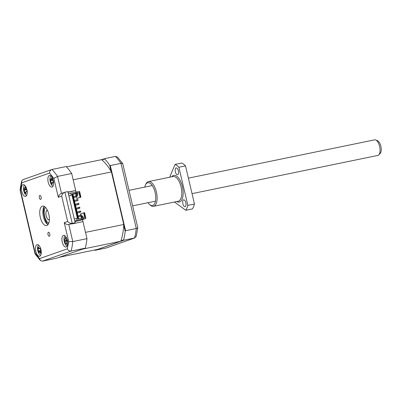 <?xml version="1.0" encoding="UTF-8"?>
<svg xmlns="http://www.w3.org/2000/svg" width="401" height="401" viewBox="0 0 401 401"><rect width="100%" height="100%" fill="white"/><g stroke="black" fill="none" stroke-linecap="round" stroke-linejoin="round"><path stroke-width="0.6" d="M39.779 195.442A2.04 0.917 -101.6 0 0 39.358 197.673A2.04 0.917 -101.6 0 0 40.656 199.422A2.04 0.917 -101.6 0 0 40.712 199.407A2.04 0.917 -101.6 0 0 41.133 197.177A2.04 0.917 -101.6 0 0 39.834 195.427A2.04 0.917 -101.6 0 0 39.779 195.442M48.421 232.279A2.04 0.917 -101.6 0 0 48 234.51A2.04 0.917 -101.6 0 0 49.298 236.259A2.04 0.917 -101.6 0 0 49.348 236.244A2.04 0.917 -101.6 0 0 49.774 234.014A2.04 0.917 -101.6 0 0 48.476 232.264A2.04 0.917 -101.6 0 0 48.421 232.279M22.962 184.711A5.965 2.692 -101.6 0 0 21.724 191.232A5.965 2.692 -101.6 0 0 25.524 196.355A5.965 2.692 -101.6 0 0 25.684 196.31A5.965 2.692 -101.6 0 0 26.922 189.788A5.965 2.692 -101.6 0 0 23.123 184.666A5.965 2.692 -101.6 0 0 22.962 184.711M37.022 244.655A5.965 2.692 -101.6 0 0 35.784 251.176A5.965 2.692 -101.6 0 0 39.584 256.299A5.965 2.692 -101.6 0 0 39.744 256.254A5.965 2.692 -101.6 0 0 40.982 249.733A5.965 2.692 -101.6 0 0 37.183 244.61A5.965 2.692 -101.6 0 0 37.022 244.655M63.448 235.377A5.965 2.692 -101.6 0 0 62.21 241.898A5.965 2.692 -101.6 0 0 66.01 247.021A5.965 2.692 -101.6 0 0 66.165 246.976A5.965 2.692 -101.6 0 0 67.403 240.455A5.965 2.692 -101.6 0 0 63.604 235.332A5.965 2.692 -101.6 0 0 63.448 235.377M49.388 175.432A5.965 2.692 -101.6 0 0 48.15 181.954A5.965 2.692 -101.6 0 0 51.95 187.077A5.965 2.692 -101.6 0 0 52.11 187.031A5.965 2.692 -101.6 0 0 53.343 180.51A5.965 2.692 -101.6 0 0 49.544 175.387A5.965 2.692 -101.6 0 0 49.388 175.432M42.295 206.174A9.945 4.486 -101.6 0 0 40.235 217.041A9.945 4.486 -101.6 0 0 46.566 225.583A9.945 4.486 -101.6 0 0 46.832 225.512A9.945 4.486 -101.6 0 0 48.892 214.645A9.945 4.486 -101.6 0 0 42.561 206.104A9.945 4.486 -101.6 0 0 42.295 206.174M47.995 224.62A11.935 5.383 78.4 0 1 44.255 206.425A9.945 4.486 -101.6 0 0 43.303 216.104A9.945 4.486 -101.6 0 0 48 224.625M39.549 258.625L35.258 253.252L20.461 190.164L21.774 182.826L21.609 181.077L22.942 179.633L51.965 169.463C50.366 170.019 49.569 171.217 49.579 173.062L53.874 178.435L58.3 197.312L61.709 196.114L67.654 221.447L64.24 222.645L68.671 241.522L67.358 248.861L39.549 258.625L40.336 260.505L35.128 253.998L35.258 253.252M21.609 181.077L20.05 189.773L20.461 190.164M42.386 261.146L71.102 251.066L85.278 248.154L56.556 258.234L42.386 261.146L40.336 260.505M85.278 248.154A53.704 24.215 -101.6 0 0 86.972 238.655L72.802 241.567A53.704 24.215 -101.6 0 1 71.102 251.066C69.403 251.201 68.155 250.465 67.358 248.861M64.24 222.645C65.589 224.089 67.112 224.725 68.812 224.56L72.802 241.567L68.671 241.522M75.177 222.755L67.874 191.623L64.917 192.229L72.22 223.362L68.812 224.56L75.177 222.755L72.22 223.362C70.521 223.527 68.997 222.891 67.654 221.447M61.709 196.114C62.235 194.059 63.308 192.766 64.917 192.229L61.193 193.513M61.508 193.427C59.894 193.964 58.827 195.257 58.3 197.312M61.503 193.407L57.518 176.42L53.874 178.435M71.764 223.948L82.982 221.643L86.972 238.655M71.694 173.503A53.704 24.215 -101.6 0 0 66.135 166.55L51.965 169.463A53.704 24.215 -101.6 0 1 57.518 176.42L71.694 173.503L75.679 190.51L67.985 192.094M75.679 190.51L68.035 192.315M45.012 208.184L45.333 207.237M48.666 223.452L48 222.705M26.11 191.623L25.789 192.655L25.995 193.648L25.303 193.282L23.925 190.064L23.875 188.716L24.21 188.981L25.078 186.876L25.764 187.242L25.634 188.35L26.411 190.149L27.143 190.455L27.193 191.808L26.05 191.653L26.957 191.137M38.11 247.733L38.551 247.006L38.787 247.943L39.804 248.435L40.371 247.883L40.902 249.076L40.386 249.738L40.486 251.753L41.077 252.675L40.636 253.402L39.148 251.893L38.822 252.525L38.285 251.332L38.11 247.733L38.566 247.808M47.418 210.299A4.872 2.195 -101.6 0 0 47.238 210.319A4.872 2.195 -101.6 0 0 47.107 210.355A4.872 2.195 -101.6 0 0 46.095 215.683A4.872 2.195 -101.6 0 0 49.198 219.863A4.872 2.195 -101.6 0 0 49.328 219.828A4.872 2.195 -101.6 0 0 49.378 219.813M51.955 183.468L51.488 183.748L52.18 184.305L52.361 182.55L53.378 182.345M67.674 241.567L66.982 241.688L67.533 241.382M67.513 241.352L66.982 241.688M66.872 241.723L66.556 243.186L66.907 244.234L66.406 243.983L66.26 244.259L64.601 241.688L67.117 240.525L64.361 240.289L65.087 238.75L65.127 237.623L65.774 237.598L65.794 238.725L66.721 240.164L67.433 240.169M64.656 240.249L67.117 240.525M41.037 250.961L38.285 251.332M48.782 223.151A8.356 3.764 78.4 0 1 47.804 222.54A8.356 3.764 78.4 0 1 44.902 208.415A8.356 3.764 78.4 0 1 45.554 207.462M51.554 183.698L50.3 180.3L50.351 179.016L50.691 179.432L51.468 178.676L51.739 177.663L52.426 178.219L52.22 179.282L52.887 181.217L53.619 181.668L53.564 182.951L52.832 182.615M50.3 180.3L52.2 179.859M23.925 190.064L25.814 189.488M85.914 218.415L84.556 212.615L84.21 212.685L85.308 217.377L83.047 217.843L83.308 218.951L85.914 218.415L80.761 220.229L74.912 221.623M66.406 243.983L66.26 244.259M64.917 241.773L67.659 240.465M64.601 241.688L64.361 240.289M65.127 237.623L65.774 237.598M67.353 240.239L66.656 240.159L67.353 240.234M40.531 248.765L39.363 248.635L40.406 248.47M48.732 223.292A8.952 4.035 78.4 0 1 48.3 222.961L47.804 222.54M44.902 208.415L45.188 207.828A8.952 4.035 78.4 0 1 45.453 207.352M52.361 182.55L53.423 181.944M50.691 179.432L52.19 179.693M25.739 187.412L25.453 187.382L25.764 187.242M136.215 236.48L137.774 227.763L122.736 163.638L117.488 157.057L115.438 156.41L104.741 158.611L101.669 159.693M106.17 248.008L95.167 250.294L123.884 240.214L134.881 237.928L106.17 248.008M105.859 248.094L134.581 238.014L136.27 236.174M137.774 227.763L136.275 228.515L125.578 230.715L110.3 165.563L120.992 163.362L122.736 163.638M68.902 196.004L71.934 194.941L77.378 218.144L74.32 219.116M68.882 195.914L71.934 194.941M78.09 218.861L72.09 194.049L79.478 192.53L78.962 192.66L80.06 197.347L80.927 197.147L76.822 198.485L80.06 197.347M76.681 218.289L77.132 220.224L82.004 219.222L81.744 218.109L77.914 218.896L72.09 194.049M67.122 246.054A5.368 2.421 78.4 0 1 64.21 241.302A5.368 2.421 78.4 0 1 65.012 235.783M40.696 255.332A5.368 2.421 78.4 0 1 37.784 250.575A5.368 2.421 78.4 0 1 38.586 245.061M53.062 186.109A5.368 2.421 78.4 0 1 50.15 181.357A5.368 2.421 78.4 0 1 50.952 175.839M26.636 195.387A5.368 2.421 78.4 0 1 23.724 190.63A5.368 2.421 78.4 0 1 24.526 185.117M78.08 200.395L77.849 199.427L76.982 199.608L74.466 200.49L74.691 201.457L78.08 200.395L74.691 201.457M77.889 203.477L75.373 204.36L75.599 205.327L78.115 204.44L77.889 203.477L78.756 203.297L78.987 204.264L75.599 205.327M78.796 207.342L76.28 208.224L76.506 209.192L79.022 208.309L78.796 207.342L79.664 207.162L79.894 208.129L76.506 209.192M79.704 211.212L77.187 212.094L77.413 213.061L79.929 212.179L79.704 211.212L80.571 211.031L80.796 211.999L77.413 213.061M76.075 195.743L73.558 196.625L73.789 197.593L76.3 196.706L76.075 195.743L76.942 195.563L77.172 196.53L73.789 197.593M80.611 215.076L78.095 215.959L78.32 216.926L80.837 216.044L80.611 215.076L81.478 214.901L81.704 215.863L78.32 216.926M74.776 221.051L77.132 220.224M83.047 217.843L81.784 218.284M82.01 219.407L83.308 218.951M68.426 193.979L70.787 193.152L71.238 195.086M70.787 193.152L75.654 192.149L75.914 193.262M75.694 192.325L76.957 191.884L77.218 192.991M110.3 165.563L109.668 165.217A53.704 24.215 -101.6 0 0 104.696 158.996L104.741 158.611M104.696 158.996L101.974 159.949A49.924 22.511 -101.6 0 0 101.623 159.658L66.461 166.886M94.491 250.029A53.704 24.215 -101.6 0 0 94.516 250.054L95.167 250.294M123.884 240.214L123.653 239.823A53.704 24.215 -101.6 0 0 125.172 231.322L125.578 230.715M120.761 241.257L97.588 249.392L59.328 257.262L82.506 249.126L120.761 241.257A49.924 22.511 -101.6 0 0 120.932 240.78L123.653 239.823M76.982 199.608L77.208 200.575M78.115 204.44L78.987 204.264M79.022 208.309L79.894 208.129M79.929 212.179L80.796 211.999M76.3 196.706L77.172 196.53M80.837 216.044L81.704 215.863M125.172 231.322L123.724 225.146A49.924 22.511 -101.6 0 0 123.759 224.495L85.498 232.364L82.506 219.613M76.075 192.189L73.167 179.793L111.428 171.924A49.924 22.511 -101.6 0 0 111.117 171.392L109.668 165.217M84.21 212.685L83.689 212.821L84.781 217.482M80.711 215.056L80.451 213.954L83.689 212.821M83.223 217.803L82.812 216.059L81.278 216.595L81.974 216.455L82.355 218.084M82.832 216.149L81.974 216.455M81.278 216.595L81.639 218.129M78.481 218.781L72.771 194.43L72.375 194.51M72.771 194.43L78.962 192.66M79.478 192.53L80.581 197.217M76.957 191.884L79.568 191.347L80.927 197.147M77.483 193.332L76.621 193.633L77.052 195.477M76.621 193.633L75.924 193.778L76.37 195.678M76.611 195.628L77.914 195.172L77.458 193.242L75.924 193.778M111.117 171.392A49.924 22.511 -101.6 0 0 101.974 159.949M120.932 240.78A49.924 22.511 -101.6 0 0 123.724 225.146M111.428 171.924L123.759 224.495M80.962 216.129L81.438 218.174M78.656 218.745L72.942 194.37M75.724 193.798L76.175 195.718M76.426 196.791L76.822 198.485M192.029 193.643L377.807 155.438A7.955 3.589 -101.6 0 0 378.018 155.377A7.955 3.589 -101.6 0 0 378.76 154.886A7.955 3.589 -101.6 0 0 379.717 146.921A7.955 3.589 -101.6 0 0 375.697 139.979A7.955 3.589 -101.6 0 0 374.599 139.854L188.39 178.144M378.76 154.886L380.133 153.488A6.807 3.068 -101.6 0 0 380.95 146.671A6.807 3.068 -101.6 0 0 377.506 140.726L375.697 139.979M49.383 219.703A4.772 2.15 78.4 0 1 49.308 219.733A4.772 2.15 78.4 0 1 49.178 219.768A4.772 2.15 78.4 0 1 46.14 215.668A4.772 2.15 78.4 0 1 47.128 210.45A4.772 2.15 78.4 0 1 47.258 210.415A4.772 2.15 78.4 0 1 47.468 210.395M144.776 187.112A11.634 5.248 78.4 0 1 145.508 184.831L145.984 183.858A12.631 5.694 78.4 0 1 148.45 181.583A12.631 5.694 78.4 0 1 156.41 192.059A12.631 5.694 78.4 0 1 153.538 206.33A12.631 5.694 78.4 0 1 150.375 205.212L149.553 204.505A11.634 5.248 78.4 0 1 147.979 202.7M145.508 184.831A11.634 5.248 78.4 0 1 155.112 192.385A11.634 5.248 78.4 0 1 154.816 203.292A11.634 5.248 78.4 0 1 149.553 204.505M185.833 202.705A3.479 1.569 78.4 0 1 185.046 206.64A3.479 1.569 78.4 0 1 182.851 203.753A3.479 1.569 78.4 0 1 183.643 199.818A3.479 1.569 78.4 0 1 185.833 202.705M178.355 170.806A3.479 1.569 78.4 0 1 177.563 174.736A3.479 1.569 78.4 0 1 175.367 171.854A3.479 1.569 78.4 0 1 176.159 167.919A3.479 1.569 78.4 0 1 178.355 170.806M174.525 202.014L185.793 210.279A25.263 11.388 -101.6 0 0 187.833 205.382L178.886 167.237A25.263 11.388 -101.6 0 0 175.036 164.41L169.693 177.217M187.833 205.382L194.46 204.019L185.513 165.874L178.886 167.237M185.793 210.279L192.42 208.916A25.263 11.388 -101.6 0 0 194.46 204.019M175.036 164.41L181.663 163.047A25.263 11.388 -101.6 0 1 185.513 165.874M21.774 182.826L49.579 173.062M65.849 243.212L66.526 243.086M65.789 238.625L65.087 238.75M40.005 252.55L40.812 252.274M38.406 250.75L40.17 250.861M39.067 248.48L38.306 248.735M51.303 182.766L52.17 182.706M52.225 180.044L50.636 180.831M52.341 178.615L51.468 178.676M26.461 191.623L26.992 191.347M25.037 192.254L25.769 192.179M25.875 189.613L24.266 190.455M25.684 187.863L24.882 187.949M115.438 156.41A53.704 24.215 -101.6 0 1 120.992 163.362L136.275 228.515A53.704 24.215 -101.6 0 1 134.581 238.014M153.538 206.33L178.219 201.252A12.631 5.694 -101.6 0 0 178.555 201.162A12.631 5.694 -101.6 0 0 181.087 186.981A12.631 5.694 -101.6 0 0 173.127 176.51L148.45 181.583M171.743 176.796A13.624 6.145 78.4 0 1 173.438 175.458A13.624 6.145 78.4 0 1 182.38 186.655A13.624 6.145 78.4 0 1 179.648 201.949A13.624 6.145 78.4 0 1 176.831 201.538M35.072 253.868L20.055 189.838M39.103 251.913L40.26 251.257M66.376 243.998L66.751 243.788M65.393 237.908L65.774 237.953M51.534 183.703L51.784 183.563M25.373 193.182L25.839 192.921M24.331 189.026L25.709 189.177M152.275 185.573L129.002 190.355M155.478 201.157L132.636 205.853"/></g></svg>

